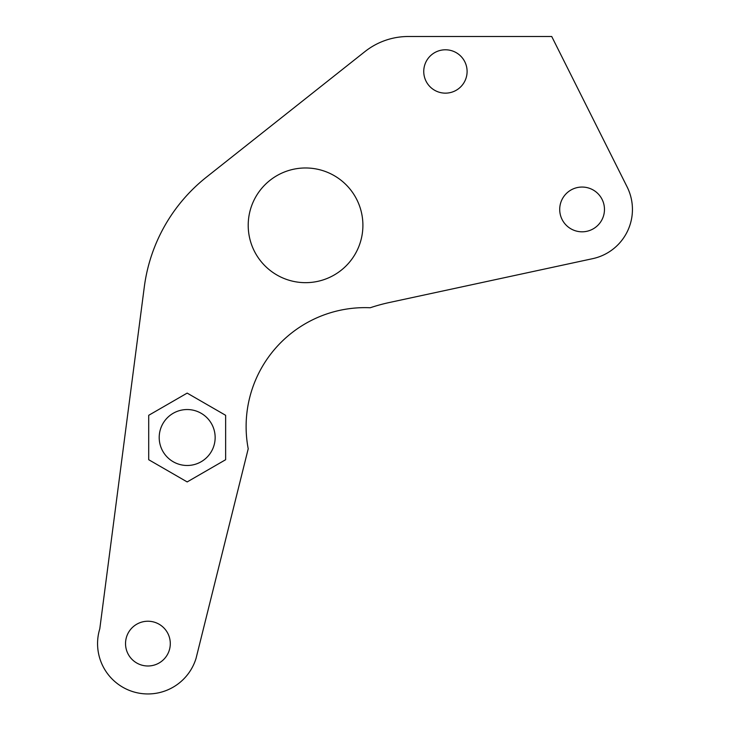 <?xml version="1.0" encoding="UTF-8"?>
<svg xmlns="http://www.w3.org/2000/svg" width="730" height="730" viewBox="0 0 730 730"><rect width="100%" height="100%" fill="white"/><g stroke="black" fill="none" stroke-linecap="round" stroke-linejoin="round"><path stroke-width="1.09" d="M370.229 307.75A118.89 118.89 0 0 0 248.218 448.786L196.041 658.405A50.352 50.352 0 0 1 97.564 643.605A50.352 50.352 0 0 1 99.791 628.813L144.294 286.99A167.836 167.836 0 0 1 206.508 177.089L364.918 51.611A69.934 69.934 0 0 1 408.335 36.5L551.725 36.5L627.097 186.871A50.352 50.352 0 0 1 592.705 258.657L389.437 302.494A181.825 181.825 0 0 0 370.229 307.75M362.901 225.324A57.342 57.342 0 0 0 305.56 167.973A57.342 57.342 0 0 0 248.209 225.324A57.342 57.342 0 0 0 305.56 282.665A57.342 57.342 0 0 0 362.901 225.324M467.1 71.467A21.681 21.681 0 0 0 445.428 49.786A21.681 21.681 0 0 0 423.747 71.467A21.681 21.681 0 0 0 445.428 93.148A21.681 21.681 0 0 0 467.1 71.467M170.291 643.605A22.374 22.374 0 0 0 147.916 621.23A22.374 22.374 0 0 0 125.533 643.605A22.374 22.374 0 0 0 147.916 665.988A22.374 22.374 0 0 0 170.291 643.605M604.467 209.437A22.374 22.374 0 0 0 582.084 187.053A22.374 22.374 0 0 0 559.709 209.437A22.374 22.374 0 0 0 582.084 231.811A22.374 22.374 0 0 0 604.467 209.437M159.204 437.516A27.977 27.977 0 0 1 187.172 409.539A27.977 27.977 0 0 1 215.149 437.516A27.977 27.977 0 0 1 187.172 465.484A27.977 27.977 0 0 1 159.204 437.516M225.634 415.306L187.172 393.105L148.71 415.306L148.71 459.717L187.172 481.928L225.634 459.717L225.634 415.306"/></g></svg>
